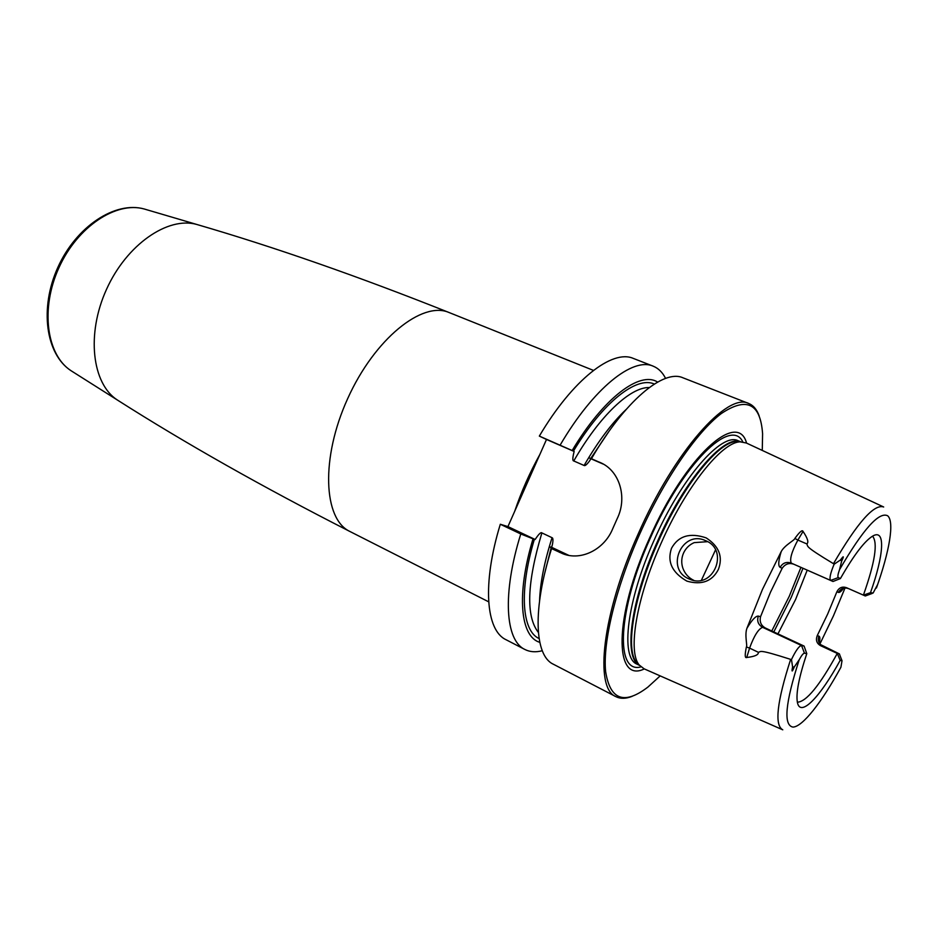 <?xml version="1.0" encoding="UTF-8"?>
<svg xmlns="http://www.w3.org/2000/svg" width="938" height="938" viewBox="0 0 938 938"><rect width="100%" height="100%" fill="white"/><g stroke="black" fill="none" stroke-linecap="round" stroke-linejoin="round"><path stroke-width="1.41" d="M601.704 463.266L591.456 458.717C624.966 400.725 663.529 368.962 682.911 377.78L748.7 403.481C753.378 405.38 756.86 409.496 759.135 415.827M599.323 462.129L600.05 462.457C619.678 470.477 627.569 497.527 617.251 518.515L612.725 528.715C604.482 549.258 581.349 561.205 562.812 553.725L551.591 548.601L550.02 546.889L551.661 547.323L552.412 544.568C553.221 540.253 553.115 537.966 552.06 537.709C544.403 561.663 540.241 582.615 539.585 600.543M632.106 696.359C625.845 698.822 620.464 698.927 615.949 696.664C594.2 688.398 602.044 614.097 638.11 534.132C674.399 451.237 727.595 392.037 748.7 403.481M552.06 537.709L541.883 532.913C540.945 531.916 538.693 534.109 535.141 539.491L507.927 526.593L546.502 439.465L574.15 451.471C572.532 457.756 572.415 460.921 573.775 460.957L584.093 465.483C584.984 466.116 586.766 464.65 589.439 461.109L590.94 458.764L589.416 458.037L591.456 458.717M615.949 696.664L553.232 664.163C534.566 655.627 532.256 609.161 551.591 548.601M568.686 555.308L551.661 547.323M535.141 539.491L533.03 538.822C516.052 594.903 520.414 636.773 539.772 642.319M542.27 650.738C535.692 652.438 529.888 652.016 524.846 649.459C505.359 640.478 502.029 594 520.778 533.968L533.03 538.822M520.778 533.968L500.317 524.26L507.927 526.593M590.94 458.764L603.228 464.099M657.608 382.083C640.115 370.686 603.802 397.56 572.157 450.533L539.338 436.1C572.755 379.48 612.455 349.053 633.326 358.422L653.129 366.148C658.37 368.259 662.533 372.339 665.581 378.401M539.338 436.1L546.502 439.465M524.846 649.459L505.969 639.681C485.954 630.406 481.968 583.928 500.317 524.26M521.153 496.718L533.253 469.387M560.138 445.116C593.59 387.957 632.845 357.003 653.129 366.148M572.157 450.533L574.15 451.471M762.266 450.428L762.594 433.766C760.448 403.387 746.73 396.622 721.416 413.47C696.782 431.949 663.811 479.869 639.435 534.707C615.586 588.361 602.724 642.342 605.608 671.444C610.099 699.947 624.192 705.165 647.865 687.12L660.176 675.888M644.324 668.911C614.191 683.767 613.499 617.708 649.424 538.4C685.174 456.431 737.737 409.589 746.566 443.111M740.75 441.821L736.764 441.446C718.672 441.388 682.782 485.79 658.042 542.117C633.607 596.416 625.06 649.413 636.597 662.65L639.2 664.983C627.651 651.711 636.327 598.292 661.009 543.489C685.983 486.634 722.108 441.81 740.234 441.857L746.343 443.006L883.174 506.755M639.2 664.983L644.101 668.817L782.269 729.6M718.379 569.448C712.165 581.419 701.671 585.312 686.897 581.126C672.065 572.614 666.941 561.651 671.526 548.249C678.42 535.856 689.969 532.409 706.162 537.884C719.083 546.279 723.151 556.797 718.379 569.448M845.044 587.974L833.436 615.879L819.929 643.949M833.003 581.49L830.658 580.434C829.169 578.734 830.329 573.329 834.14 564.207L840.46 559.974C843.801 555.39 844.188 555.777 841.644 561.147L839.533 569.671C837.892 574.232 837.482 576.858 838.314 577.574L840.401 578.558L833.003 581.49L793.911 564.277C789.175 562.601 785.258 563.914 782.186 568.24L770.497 592.183L760.542 616.7C759.393 621.8 761.023 625.576 765.42 628.026L804.089 646.083L806.786 653.645L804.464 653.176C803.303 653.235 801.544 655.416 799.211 659.742L794.263 666.977C792.047 672.335 791.496 672.312 792.598 666.906L791.473 659.543L790.652 659.379C757.236 648.674 761.55 651.722 758.338 652.285C758.713 654.806 754.832 656.541 746.718 657.491C744.866 658.359 744.76 654.841 746.39 646.95C747.609 645.602 744.432 635.155 746.929 628.308L762.465 589.404L781.213 551.567C784.707 545.013 794.662 540.3 794.873 538.435C799.645 531.846 802.377 529.513 803.045 531.436C807.688 538.318 808.931 542.469 806.786 543.899L797.875 540.065L803.045 531.436M834.14 564.207L833.472 563.691C803.338 545.541 808.486 546.737 806.786 543.899M705.775 540.734C729.518 550.102 713.548 589.451 690.098 579.367L688.797 578.828C664.901 568.85 682.043 529.548 705.482 540.616L705.775 540.734M707.615 541.672L694.167 542.633C689.301 544.767 685.748 548.261 683.509 553.115C681.398 558.028 681.176 563.011 682.829 568.088C684.928 573.751 688.586 577.855 693.803 580.376M777.954 633.877L795.612 599.429L807.219 570.14M872.539 536.161C878.05 542.668 875.002 562.331 863.406 595.138L846.639 587.751C842.336 586.238 839.088 587.563 836.895 591.737L827.715 613.944L817.221 635.671L818.886 636.116C820.058 636.539 820.187 638.813 819.273 642.964M806.786 653.645C798.859 677.541 795.741 693.862 797.441 702.609C800.477 717.652 820.304 696.793 840.167 660.352L837.282 653.434L820.668 645.731C816.693 643.491 815.544 640.138 817.221 635.671M840.167 660.352L842.019 660.715L839.334 653.892L837.282 653.434C819.601 685.608 806.293 701.87 797.359 702.199M839.182 670.365L840.929 667.199L842.019 660.715M840.401 578.558C853.908 554.968 864.742 540.78 872.903 535.961C885.8 528.575 883.819 555.296 870.487 592.675L873.102 593.051L877.663 584.491M804.089 646.083L801.521 645.52C799.094 645.919 795.752 650.597 791.473 659.543M846.639 587.751L865.293 595.982L863.406 595.138L870.487 592.675M820.668 645.731L839.44 653.927L839.92 655.369M836.895 591.737L838.455 592.406C840.753 588.419 844.141 587.165 848.62 588.642L865.293 595.982L866.524 595.524M715.506 549.938L701.425 580.223M608.656 431.832L590.741 458.471M626.092 409.507C611.939 422.897 597.94 441.564 584.093 465.483M551.098 548.073L544.861 572.708M566.4 554.311L559.329 552.271M539.831 454.52C529.677 472.811 521.294 491.747 514.669 511.362M593.461 370.404L449.079 312.53C422.381 300.664 374.602 338.747 347.705 398.556C320.503 458.213 323.399 519.253 349.933 531.494L488.663 601.821M198.95 225.097L196.757 224.452C167.949 216.244 126.7 244.408 106.522 289.338C86.073 334.151 92.112 383.724 117.285 399.963L119.22 401.194M146.328 209.608L144.206 208.986C116.3 201.06 77.408 226.586 58.906 267.776C40.146 308.86 46.63 354.939 70.983 370.674L72.859 371.858M573.423 451.131C602.97 402.027 636.75 375.857 654.325 384.052M539.08 638.544C522.02 630.946 518.82 591.268 534.379 539.233M541.883 532.913C526.922 582.967 525.749 616.149 538.365 632.447M649.26 387.535C630.453 386.972 599.663 415.651 573.775 460.957M640.935 666.871C615.281 674.223 617.298 611.025 650.081 538.6C682.77 463.712 731.171 416.918 742.802 441.915M740.621 441.751L738.136 440.743C721.943 431.914 681.504 477.653 654.067 540.311C626.772 600.801 620.241 657.843 636.984 664.139L639.376 665.335M639.106 665.148C623.512 657.362 630.582 601.07 657.327 541.789C684.236 480.373 723.714 434.74 740.305 441.681M740.234 441.857L736.764 441.446L740.891 441.821M790.652 659.379C776.945 701.812 774.319 725.285 782.773 729.823M782.186 568.24L780.135 567.373C778.012 565.977 778.364 560.713 781.213 551.567M760.542 616.7L758.361 616.102C755.735 615.856 751.924 619.924 746.929 628.308M833.472 563.691C857.461 522.548 874.204 503.647 883.678 506.989M771.775 631.004L789.292 596.24L800.935 567.373M802.987 568.276L791.332 597.201L773.803 631.942M793.911 564.277L791.297 563.117C789.456 559.47 791.649 551.779 797.875 540.065L794.873 538.435M838.314 577.574L830.658 580.434L791.297 563.117C786.396 561.51 782.667 562.929 780.135 567.373M841.644 561.147L840.46 559.974M799.211 659.742C785.27 702.996 783.207 725.449 793.02 727.091C802.705 726.739 822.016 701.917 840.929 667.199M876.42 588.009C889.529 551.298 894.618 521.622 887.665 515.783C879.047 511.409 863.007 529.372 839.533 569.671M792.598 666.906L794.263 666.977M765.42 628.026L762.606 627.334L801.521 645.52L804.464 653.176M758.361 616.102C756.743 620.956 758.162 624.696 762.606 627.334C758.42 628.917 754.082 635.835 749.591 648.111L758.338 652.285M746.39 646.95L749.591 648.111L746.718 657.491M818.886 636.116C817.444 640.466 818.757 643.843 822.837 646.235L823.036 646.329M838.455 592.406C839.569 592.769 841.292 591.362 843.637 588.173M865.293 595.982L872.164 593.461M589.439 461.109L590.858 458.717M590.963 458.553L603.521 439.324M547.1 563.914L551.286 548.273M551.567 547.323L552.412 544.568M349.933 531.494C262.769 487.068 185.22 443.228 117.285 399.963L70.983 370.674C45.692 354.189 39.302 308.039 57.886 267.318C76.224 226.492 115.128 200.849 144.206 208.986L196.757 224.452C274.095 246.964 358.199 276.323 449.079 312.53M600.05 462.457L601 462.903M562.812 553.725L567.49 555.073M690.098 579.367L692.373 580.083M839.44 653.927L820.469 644.558"/></g></svg>

